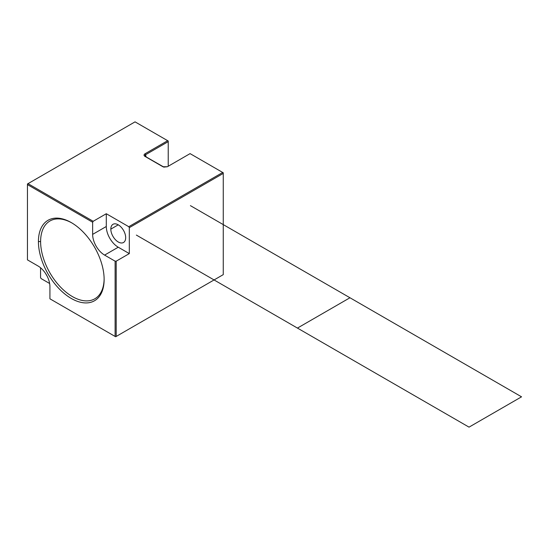 <?xml version="1.0" encoding="UTF-8"?>
<svg xmlns="http://www.w3.org/2000/svg" width="549" height="549" viewBox="0 0 549 549"><rect width="100%" height="100%" fill="white"/><g stroke="black" fill="none" stroke-linecap="round" stroke-linejoin="round"><path stroke-width="0.82" d="M125.68 237.696A10.506 6.066 -120 0 0 121.096 227.121A10.506 6.066 -120 0 0 112.998 224.308A10.506 6.066 -120 0 0 110.823 229.118L118.255 224.829L110.823 229.118A10.506 6.066 60 0 1 118.255 224.829A10.506 6.066 60 0 1 125.68 237.696A10.506 6.066 60 0 1 118.255 241.979A10.506 6.066 60 0 1 110.823 229.118A10.506 6.066 -120 0 0 115.407 239.687A10.506 6.066 -120 0 0 123.504 242.5A10.506 6.066 -120 0 0 125.68 237.696M40.557 267.775L40.557 277.629L41.106 278.576L49.643 283.504L41.106 278.576L40.557 277.629L40.557 267.775L40.557 277.629L41.106 278.576L49.643 283.504M47.001 275.927A10.506 6.066 60 0 1 45.8 273.848A10.506 6.066 -120 0 0 47.001 275.927A10.506 6.066 -120 0 1 45.8 273.848M49.925 298.807L49.925 286.667L49.925 298.807L115.112 336.441L115.112 261.173L104.598 255.1L118.255 247.215A16.916 9.765 60 0 1 106.293 226.497L92.637 234.382A16.916 9.765 -120 0 0 104.598 255.1L118.255 247.215L129.31 253.604L129.31 227.65L128.768 226.703L106.293 213.726L106.293 226.497A16.916 9.765 -120 0 0 118.255 247.215L129.31 253.604L129.31 227.65L129.31 253.604L116.203 261.173L115.112 261.173L104.598 255.1A16.916 9.765 60 0 1 92.637 234.382L92.637 222.242L27.45 184.608L27.45 259.876L37.963 265.949A16.916 9.765 60 0 1 49.925 286.667L49.925 298.807L115.661 336.757L49.925 298.807L115.112 336.441L115.112 261.173L115.112 336.441L115.661 336.757L158.716 311.894L116.203 336.441L116.203 261.173L115.112 261.173L104.598 255.1L118.255 247.215L129.31 253.604L116.203 261.173L116.203 336.441L223.258 274.637L158.716 311.894L223.258 274.637L223.258 173.415L129.31 227.65L223.258 173.415L223.258 172.784L190.078 153.624L167.397 166.718L162.95 166.766L144.922 156.355C143.728 155.539 143.756 154.681 144.998 153.789L167.685 140.695L168.227 141.011L135.047 121.857L167.685 140.695L144.998 153.789L145.547 154.736L168.227 141.642L168.227 141.011L168.227 166.237L168.227 141.011L135.047 121.857L27.999 183.661L93.186 221.295L106.293 213.726L128.768 226.703L222.709 172.468L128.768 226.703L129.31 227.65L128.768 226.703L222.709 172.468L223.258 172.784L223.258 274.637L189.92 293.88M104.132 279.489A46.459 26.826 60 0 1 71.281 298.457A46.459 26.826 60 0 1 38.43 241.553A46.459 26.826 60 0 1 71.281 222.585A46.459 26.826 60 0 1 104.132 279.489L104.132 279.489A46.459 26.826 -120 0 0 71.281 222.592A46.459 26.826 -120 0 0 38.43 241.553A46.459 26.826 -120 0 0 71.281 298.457A46.459 26.826 -120 0 0 104.132 279.489L104.132 279.489A46.459 26.826 60 0 1 54.852 283.895A46.459 26.826 60 0 1 54.852 218.186A46.459 26.826 60 0 1 104.132 279.489L104.132 279.489M104.132 278.851A44.915 25.933 60 0 1 72.104 296.412A44.915 25.933 60 0 1 40.612 241.553L38.43 241.553L40.612 241.553A44.915 25.933 60 0 1 71.83 222.915A44.915 25.933 -120 0 0 40.612 241.766A44.915 25.933 -120 0 0 72.194 296.46A44.915 25.933 -120 0 0 104.132 278.851A44.915 25.933 60 0 1 72.104 296.412A44.915 25.933 60 0 1 40.612 241.553A44.915 25.933 60 0 1 71.83 222.915M93.186 221.295L92.637 222.242L27.45 184.608L27.45 259.876L37.963 265.949A16.916 9.765 -120 0 1 49.925 286.667A16.916 9.765 -120 0 0 37.963 265.949L27.45 259.876L27.45 183.977L27.45 184.608L92.637 222.242L93.186 221.295L106.293 213.726L106.293 226.497L92.637 234.382L92.637 222.242L93.186 221.295L27.999 183.661L27.45 183.977L101.709 141.1L27.999 183.661L93.186 221.295L106.293 213.726L106.293 226.497A16.916 9.765 -120 0 0 118.255 247.215M162.95 166.766L144.922 156.355C143.728 155.539 143.756 154.681 144.998 153.789L145.547 154.736L145.451 156.52L144.922 156.355L162.95 166.766L167.397 166.718L190.078 153.624L167.39 166.724L163.808 167.109L144.922 156.355C143.728 155.539 143.756 154.681 144.998 153.789L146.13 156.911L145.547 154.736L168.227 141.642L168.227 166.237M190.078 153.624L222.709 172.468L190.078 153.624M146.13 156.911L145.547 154.736L144.833 155.847L145.451 156.52L164 167.157M110.823 229.118A10.506 6.066 60 0 1 121.967 228.123A10.506 6.066 60 0 1 121.967 242.974A10.506 6.066 60 0 1 110.823 229.118L118.255 224.829M115.112 336.441L115.661 336.757L158.716 311.894M92.637 222.242L92.637 234.382L106.293 226.497M38.43 241.553L40.612 241.553M27.45 184.608L27.999 183.661M144.998 153.789L167.685 140.695M128.768 226.703L106.293 213.726M144.922 156.355L145.451 156.52L145.547 154.736L168.227 141.642M115.112 261.173L116.203 261.173L129.31 253.604M116.203 336.441L116.203 261.173M129.31 227.65L223.258 173.415L223.258 274.637M223.258 173.415L222.709 172.468M163.478 166.923L145.451 156.52M92.637 234.382A16.916 9.765 -120 0 0 104.598 255.1M521.55 396.824L349.96 297.757L297.448 328.082L469.031 427.143L521.55 396.824M136.365 235.082L297.448 328.082L349.96 297.757L190.421 205.649"/></g></svg>
